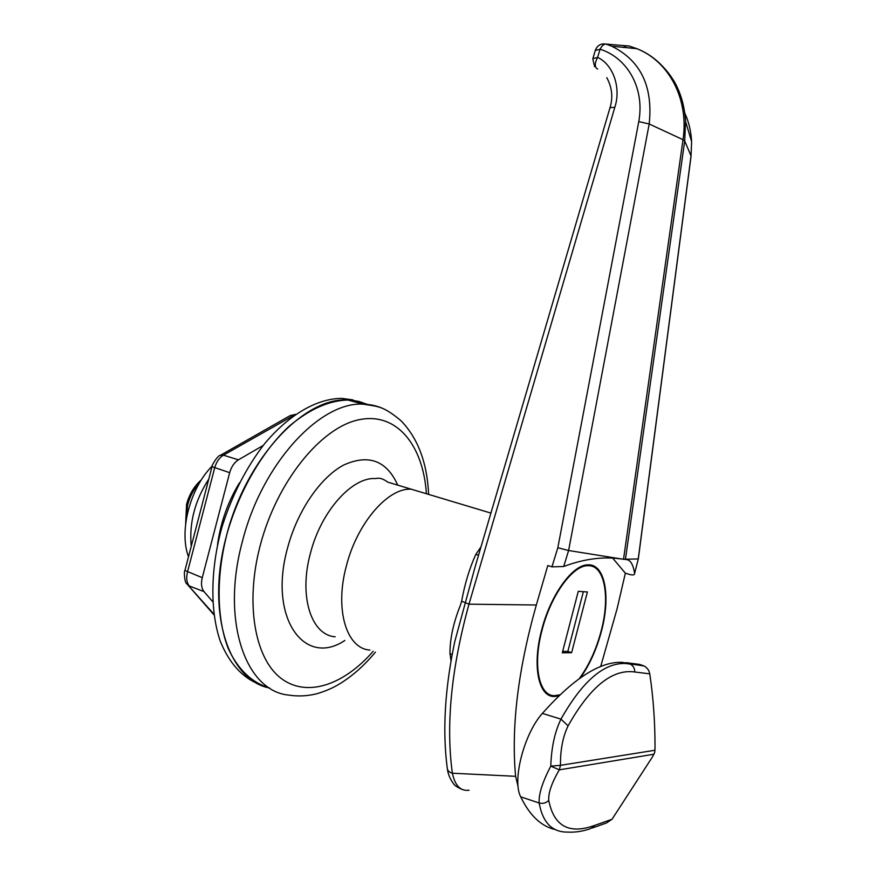 <?xml version="1.0" encoding="UTF-8"?>
<svg xmlns="http://www.w3.org/2000/svg" width="876" height="876" viewBox="0 0 876 876"><rect width="100%" height="100%" fill="white"/><g stroke="black" fill="none" stroke-linecap="round" stroke-linejoin="round"><path stroke-width="1.31" d="M226.38 536.178C205.772 611.963 228.494 680.553 269.6 688.01C252.365 683.061 237.922 669.614 228.275 648.547C216.635 618.784 215.956 576.408 227.125 533.396C239.411 490.527 262.351 451.304 288.784 426.546C309.195 409.311 328.894 400.474 347.881 400.036C304.706 396.697 245.871 458.137 226.38 536.178M346.316 566.17C334.468 609.729 346.633 648.853 369.968 650.058C346.633 648.853 334.468 609.729 346.316 566.17C357.123 522.852 388.407 487.297 411.381 489.224C388.407 487.297 357.123 522.852 346.316 566.17M353.028 399.905L341.706 398.383L359.171 401.536L367.975 404.613L347.881 400.036L363.496 404.197C372.344 404.427 380.425 406.694 387.729 410.997M388.013 482.216L490.932 513.095M580.449 677.772C589.647 664.764 596.655 649.215 601.462 631.136C610.857 596.304 605.075 563.969 588.146 564.845C572.838 564.264 550.511 594.716 541.609 630.194C531.984 665.935 538.554 696.989 554.245 696.508L558.724 695.949M452.169 654.69L449.968 653.463C449.925 638.889 453.352 622.935 460.283 605.579L461.641 601.21C464.762 583.931 469.459 568.382 475.734 554.574L478.592 555.088M592.877 58.681L597.706 57.411C613.233 64.649 621.336 87.852 614.755 107.518C611.656 107.222 609.992 107.562 609.751 108.558L474.945 567.484L454.808 641.429C444.899 688.372 442.369 730.442 447.198 767.639C447.264 770.365 448.983 772.227 452.366 773.212C455.027 785.706 460.601 791.367 469.076 790.218M461.641 601.21L468.967 604.177C451.282 668.607 445.742 724.956 452.366 773.212L515.603 776.311L518.132 786.67M597.717 69.007L596.665 68.525C594.618 66.28 594.87 62.743 597.388 57.925L600.126 49.198L595.286 50.49L592.964 58.363M621.402 558.965L615.521 558.297C599.173 556.928 581.894 559.676 563.695 566.509L568.601 550.511L623.526 559.293L638.243 558.932L691.044 155.884L684.703 141.003L683.017 139.689L649.193 123.998L568.601 550.511L557.826 547.741L638.779 121.589C644.933 88.137 627.468 57.969 600.126 49.198C601.812 45.891 603.673 44.172 605.732 44.063L605.732 44.063C600.75 43.384 597.29 45.432 595.373 50.206M631.443 48.191L633.151 48.355M657.504 61.616C674.608 76.311 683.97 96.24 685.569 121.414L684.703 141.003L625.409 559.512M623.526 559.293L683.017 139.689C689.105 99.119 668.979 61.364 636.885 48.684L636.874 48.673C650.956 54.17 662.924 64.342 672.801 79.212C678.736 87.885 684.824 105.197 685.569 121.425L691.613 141.627L691.044 155.884L691.613 141.616C691.076 131.312 688.81 121.808 684.78 113.092M636.874 48.673L629.187 46.045L605.94 44.074L611.7 46.187C640.684 60.575 653.178 86.505 649.193 123.987L638.779 121.589M625.957 559.501C630.37 559.731 633.249 564.407 634.585 573.55L638.319 558.877L634.585 573.55M634.596 573.813C634.41 575.083 632.625 575.258 629.22 574.371L625.355 573.178L617.076 608.831L600.662 666.603M614.755 107.518L468.967 604.177L536.331 605.009C518.001 669.91 511.091 727.003 515.603 776.311M536.331 605.009L547.807 565.535L551.957 566.849L557.826 547.741M638.341 558.757L691.098 156.016M629.899 46.242L628.037 45.837M626.767 45.848L623.066 47.381M609.28 44.369L606.608 44.15M603.071 43.877L605.94 44.074L611.7 46.187L636.885 48.684M563.695 566.509L551.957 566.849M625.355 573.178L612.653 558.1M555.68 829.682C541.401 826.55 529.739 815.6 520.694 796.821C511.912 780.439 524.176 733.497 542.375 713.403C573.419 678.495 599.95 661.479 621.971 662.344L644.156 666.012C647.298 667.808 649.16 670.425 649.762 673.852C653.266 697.143 655.029 721.583 655.029 747.184L654.755 752.32L652.554 756.755L612.006 819.29L606.411 822.991L592.472 827.94M625.935 662.65L639.622 664.391L644.156 666.012M655.029 747.184L654.755 752.32L652.554 756.755M649.762 673.852L634.772 672.002C612.368 668.782 590.139 686.729 568.108 725.854C562.885 736.541 560.333 749.703 560.476 765.339L559.293 769.851C551.705 782.892 548.19 793.076 548.748 800.401C553.917 826.375 569.323 834.675 594.968 825.302L612.006 819.29M594.968 825.302L590.49 828.652C582.715 831.357 575.138 832.507 567.779 832.09C552.23 832.342 542.693 822.652 539.178 803.007C538.554 794.39 542.419 782.104 550.785 766.128C551.398 747.524 554.793 731.865 560.968 719.141C582.43 681.156 603.969 662.617 625.584 663.504L643.312 665.661M655.018 750.239L560.476 765.339L550.785 766.128L559.293 769.851L653.989 754.203M263.172 445.479L238.425 459.834C234.297 462.44 231.374 466.711 229.676 472.668L202.257 577.678C200.845 583.668 201.436 588.311 204.02 591.628L212.671 601.648M239.455 482.818C227.869 501.893 220.566 522.534 217.522 544.741M341.706 398.383C317.451 398.47 289.419 414.173 264.771 443.486C246.408 467.182 232.184 494.929 222.088 526.706C210.371 568.601 209.911 610.583 220.226 641.112C229.184 663.033 242.028 677.367 258.781 684.101M208.795 479.073C194.899 500.546 189.041 522.95 191.242 546.295C189.041 522.95 194.899 500.546 208.795 479.073M212.2 466.054C190.081 488.031 178.814 531.108 188.493 556.797M579.332 678.561C588.88 665.552 596.14 649.74 601.111 631.136C610.386 596.742 604.67 564.834 587.96 565.699C572.849 565.119 550.807 595.187 542.025 630.205C532.531 665.475 539.003 696.135 554.497 695.664L559.906 694.81M571.612 652.697L587.402 591.957L578.269 591.333L562.293 652.817L571.612 652.697L567.845 651.383L583.361 591.683M562.644 651.437L567.845 651.383M200.56 510.588L198.808 517.311M426.404 493.735C423.174 444.8 396.434 411.567 358.558 419.834C320.846 427.707 276.75 481.603 260.095 545.912C245.105 603.17 254.675 657.701 280.44 677.86C306.261 698.172 343.731 685.196 373.165 651.273M375.421 652.127C364.547 665.267 352.689 675.812 339.822 683.751C332.902 688.032 325.007 691.427 316.137 693.923C306.819 696.146 297.643 696.519 288.609 695.073C245.63 691.131 220.774 620.909 242.323 541.773C261.979 463.108 320.66 401.011 363.496 404.197C377.698 406.65 382.67 405.413 401.044 420.765C417.994 438.372 427.192 462.922 428.638 494.403M387.794 482.15C383.13 478.712 379.166 477.519 375.913 478.592C352.459 476.435 320.923 511.146 310.312 553.72C298.639 596.523 311.385 635.275 335.18 636.786M344.837 640.465C304.41 667.676 268.176 617.832 287.459 548.387C297.216 510.96 320.485 477.223 343.786 464.981C368.708 453.877 386.688 460.59 397.748 485.14M451.041 660.997L449.968 653.463M475.734 554.574L481.012 546.832M520.694 796.821L539.178 803.007C542.912 803.927 546.098 803.062 548.748 800.401M542.375 713.403L560.968 719.141L568.108 725.854M621.971 662.344L630.381 664.161C633.282 665.793 634.75 668.41 634.772 672.002M295.048 414.676L223.435 455.17C219.296 457.732 216.372 461.97 214.675 467.883L187.464 572.105C186.062 578.05 186.676 582.671 189.293 585.967L204.02 591.628M184.891 570.605C183.84 570.353 184.42 583.109 186.927 583.898L213.843 614.087M212.003 466.755L184.924 570.484L202.257 577.678M219.964 455.553L220.566 455.213C217.664 455.06 210.809 466.93 212.025 466.7L229.676 472.668M289.387 416.045L220.566 455.213L223.435 455.17L238.425 459.834M295.519 414.337L290.022 415.684L293.526 415.75M186.084 520.596L187.639 504.926C190.026 496.134 194.034 488.709 199.651 482.643M462.605 789.626C457.557 787.546 454.425 785.433 453.231 783.297C450.023 778.852 448.096 774.187 447.439 769.292M606.794 77.657C612.171 87.611 613.189 97.816 609.838 108.285M592.811 58.922L594.607 66.685M546.657 693.704L554.245 696.508M213.93 614.81L188.263 585.431M585.913 565.064L587.96 565.699M185.635 523.903L186.555 504.401M186.566 504.368C189.38 494.13 194.341 485.917 201.436 479.763"/></g></svg>
